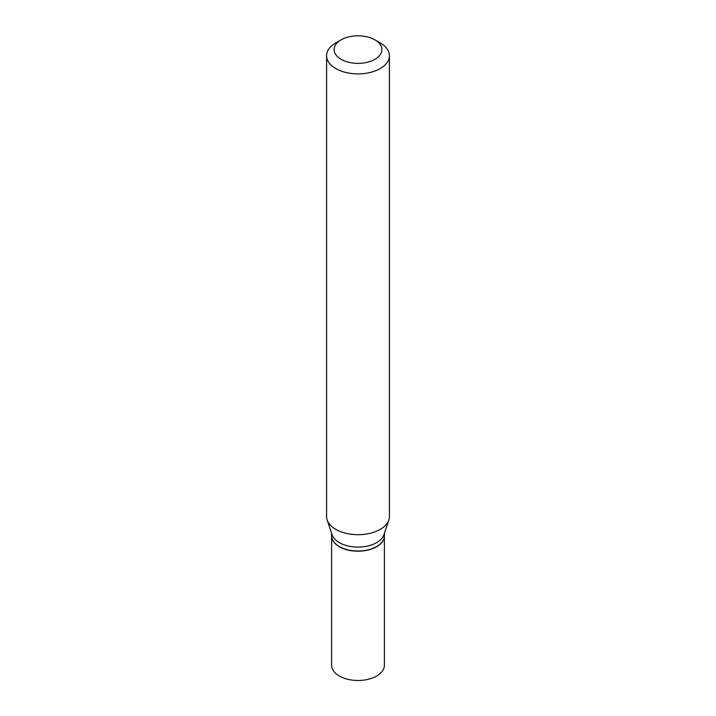 <?xml version="1.0" encoding="UTF-8"?>
<svg xmlns="http://www.w3.org/2000/svg" width="716" height="716" viewBox="0 0 716 716"><rect width="100%" height="100%" fill="white"/><g stroke="black" fill="none" stroke-linecap="round" stroke-linejoin="round"><path stroke-width="1.07" d="M331.606 535.863A26.394 15.233 0 0 0 331.606 535.962L331.606 665.253A26.394 15.233 0 0 0 339.339 676.029A26.394 15.233 0 0 0 368.096 679.332A26.394 15.233 0 0 0 384.394 665.253L384.394 535.962A26.394 15.233 0 0 0 384.394 535.863M331.606 535.962A26.394 15.233 0 0 0 339.339 546.738A26.394 15.233 0 0 0 368.096 550.04A26.394 15.233 0 0 0 384.394 535.962M376.571 546.585A26.143 15.09 0 0 1 376.482 546.639A26.143 15.09 0 0 1 339.518 546.639L339.339 546.532A26.394 15.233 0 0 0 376.661 546.532A26.394 15.233 0 0 0 384.394 535.756L384.394 533.322M341.111 39.836L335.786 42.915A31.415 18.142 0 0 0 326.585 55.741L326.585 516.54A31.415 18.142 0 0 0 327.149 519.977L332.09 534.745A26.394 15.233 0 0 0 339.339 542.639A26.394 15.233 0 0 0 365.733 546.424A26.394 15.233 0 0 0 383.91 534.745L388.851 519.977A31.415 18.142 0 0 0 389.415 516.54L389.415 55.741A31.415 18.142 0 0 0 380.214 42.915L374.88 39.836A23.879 13.783 0 0 0 374.88 39.836A23.879 13.783 0 0 0 341.111 39.836A23.879 13.783 0 0 0 341.12 59.33A23.879 13.783 0 0 0 374.88 59.33A23.879 13.783 0 0 0 374.889 39.836L380.214 42.915M326.585 55.741A31.415 18.142 0 0 0 335.786 68.566A31.415 18.142 0 0 0 370.02 72.504A31.415 18.142 0 0 0 389.415 55.741M327.149 519.977A31.415 18.142 0 0 0 335.786 529.366A31.415 18.142 0 0 0 367.21 533.885A31.415 18.142 0 0 0 388.851 519.977M331.606 533.322L331.606 535.756A26.394 15.233 0 0 0 339.339 546.532L339.518 546.639"/></g></svg>

